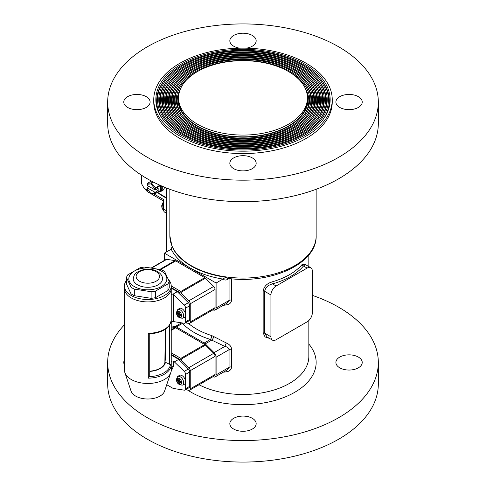 <?xml version="1.0" encoding="UTF-8"?>
<svg xmlns="http://www.w3.org/2000/svg" width="486" height="486" viewBox="0 0 486 486"><rect width="100%" height="100%" fill="white"/><g stroke="black" fill="none" stroke-linecap="round" stroke-linejoin="round"><path stroke-width="0.73" d="M166.449 187.973L166.449 197.717A1.464 0.844 120 0 0 166.449 197.814M164.377 187.14A7.314 4.222 60 0 1 162.865 190.312L160.793 191.508A7.314 4.222 60 0 1 158.612 191.751A6.585 3.803 60 0 0 159.396 191.472L160.429 190.876A6.585 3.803 60 0 0 161.528 185.931M163.345 200.87L147.313 191.618L144.208 188.337L141.924 184.382A1.464 0.844 60 0 1 141.62 183.368L141.62 175.3M153.631 193.78L163.345 199.388L163.345 208.944A7.314 4.222 120 0 0 164.857 212.291L166.449 213.208M171.236 326.932L175.021 327.521A2.928 1.689 60 0 1 175.732 327.789L204.758 344.55A2.928 1.689 60 0 1 205.463 345.103L213.706 353.322A2.928 1.689 60 0 1 215.067 356.353L215.067 374.512A2.928 1.689 60 0 1 214.466 375.854L189.637 390.185A2.928 1.689 60 0 1 188.884 390.307L185.464 389.766M171.236 352.83L180.828 358.364L181.721 360.515L188.884 367.659A2.928 1.689 60 0 1 190.245 370.69L190.245 388.849A2.928 1.689 60 0 1 189.637 390.185M181.721 360.515L171.236 354.464M151.602 267.786L166.024 259.457A2.928 1.689 60 0 1 166.777 259.336L175.021 260.636A2.928 1.689 60 0 1 175.732 260.897L204.758 277.658A2.928 1.689 60 0 1 205.463 278.211L213.706 286.436A2.928 1.689 60 0 1 215.067 289.462L215.067 307.62A2.928 1.689 60 0 1 214.466 308.962L189.637 323.293A2.928 1.689 60 0 1 188.884 323.415L185.464 322.874M171.236 285.938L180.828 291.472L181.721 293.623L188.884 300.767A2.928 1.689 60 0 1 190.245 303.799L190.245 321.957A2.928 1.689 60 0 1 189.637 323.293M181.721 293.623L171.236 287.572M182.517 385.1L184.364 384.286A5.121 2.959 -120 0 0 185.585 381.856A5.121 2.959 -120 0 0 183.246 376.595A5.121 2.959 -120 0 0 179.255 375.435L177.621 376.626L176.412 379.317C176.576 383.102 178.611 385.027 182.517 385.1A4.903 2.831 -120 0 0 183.69 382.78A4.903 2.831 -120 0 0 181.448 377.737A4.903 2.831 -120 0 0 177.621 376.626M179.808 381.012L179.808 379.177L178.751 378.564L178.751 380.404L177.159 379.481L177.159 380.708L178.751 381.625L178.751 383.46L179.808 384.074L179.808 382.239L181.4 383.156L181.4 381.935L179.808 381.012L178.751 381.625M179.808 379.791L178.751 380.404M180.531 381.431L179.832 382.221M180.871 381.625L178.751 383.46M177.159 380.708L178.733 380.392M178.775 380.386L179.808 380.18M182.517 318.209L184.364 317.394A5.121 2.959 -120 0 0 185.585 314.964A5.121 2.959 -120 0 0 183.246 309.704A5.121 2.959 -120 0 0 179.255 308.543L177.621 309.734L176.412 312.425C176.576 316.21 178.611 318.136 182.517 318.209A4.903 2.831 -120 0 0 183.69 315.888A4.903 2.831 -120 0 0 181.448 310.846A4.903 2.831 -120 0 0 177.621 309.734M179.808 314.126L179.808 312.285L178.751 311.672L178.751 313.513L177.159 312.595L177.159 313.816L178.751 314.734L178.751 316.574L179.808 317.182L179.808 315.347L181.4 316.265L181.4 315.043L179.808 314.126L178.751 314.734M179.808 312.899L178.751 313.513M180.531 314.539L179.832 315.335M180.871 314.734L178.751 316.574M177.159 313.816L178.733 313.506M178.775 313.494L179.808 313.288M126.506 280.434A23.407 13.517 0 0 0 124.422 285.999L124.422 288.392A23.407 13.517 0 0 0 131.281 297.948A23.407 13.517 0 0 1 124.422 288.392L124.422 369.955A23.407 13.517 0 0 0 124.847 372.519L131.026 390.999A17.113 9.884 0 0 0 135.728 396.114A17.113 9.884 0 0 0 152.847 398.575A17.113 9.884 0 0 0 164.639 390.999L170.811 372.519A23.407 13.517 0 0 0 171.236 369.98L171.236 361.876A1.464 0.844 180 0 1 172.141 361.092A1.464 0.844 180 0 1 173.733 361.28L173.733 365.642L171.066 371.59M171.953 367.07L171.236 369.98M124.847 372.519A23.407 13.517 0 0 0 131.281 379.511A23.407 13.517 0 0 0 154.688 382.877A23.407 13.517 0 0 0 170.811 372.519M173.733 321.623L184.224 323.275A2.928 1.689 -120 0 0 184.984 323.154A2.928 1.689 -120 0 0 185.585 321.811L185.585 308.118A2.928 1.689 -120 0 0 184.224 305.087L173.733 294.625L173.733 321.623L173.01 321.635A1.464 0.844 0 0 0 171.236 322.455L171.236 361.851A23.407 13.517 180 0 1 171.236 361.876M171.236 322.455L171.236 294.984A23.407 13.517 180 0 1 171.236 294.984A1.464 0.844 180 0 1 173.01 294.158L173.733 294.625M171.236 294.959L171.236 288.392A23.407 13.517 0 0 1 156.79 300.877A23.407 13.517 0 0 1 131.281 297.948A23.407 13.517 0 0 0 156.79 300.877A23.407 13.517 0 0 0 171.236 288.392L171.236 285.999A23.407 13.517 0 0 0 168.484 279.644M184.224 305.087L188.368 302.699L177.311 291.673L171.236 288.168M188.368 302.699A2.928 1.689 60 0 1 189.728 305.73L185.585 308.118M185.585 321.811L189.728 319.423L189.728 305.73M189.728 319.423A2.928 1.689 60 0 1 189.121 320.766L184.984 323.154M165.465 329.144L165.465 357.963L165.021 362.119L169.644 364.33L169.644 324.976M165.465 356.183A17.703 10.218 0 0 0 164.979 354.537M149.743 371.152A17.253 9.963 0 0 0 165.021 362.119M165.009 362.167A17.192 9.927 0 0 0 165.021 361.851A17.192 9.927 0 0 0 164.906 360.697M149.743 371.413A17.703 10.218 0 0 0 165.465 362.143M177.311 291.673L173.01 294.158M166.741 384.712L173.174 388.429L184.224 390.161A2.928 1.689 -120 0 0 184.984 390.045A2.928 1.689 -120 0 0 185.585 388.703L189.728 386.315L189.728 372.027L185.585 374.414A2.928 1.689 -120 0 0 184.224 371.383L173.733 361.28M185.585 388.703L185.585 374.414M184.224 371.383L188.368 368.995L178.733 359.385L174.595 361.772M178.733 359.385L171.236 355.059M188.368 368.995A2.928 1.689 60 0 1 189.728 372.027M189.728 386.315A2.928 1.689 60 0 1 189.121 387.658L184.984 390.045M171.825 367.434L173.733 365.642M149.737 375.824L149.743 333.876L149.737 375.824L148.309 378.144L148.309 333.299L149.512 333.882C162.391 332.861 169.632 328.275 171.23 320.134L171.23 364.913A23.407 13.517 180 0 1 148.309 378.144M149.585 376.65A22.678 13.092 0 0 0 170.44 364.609L169.644 364.33M170.44 364.609L171.23 364.913M124.422 285.999A23.407 13.517 0 0 0 131.281 295.555A23.407 13.517 0 0 0 156.79 298.483A23.407 13.517 0 0 0 171.236 285.999M126.506 277.5L126.506 284.103L131.001 293.799A21.578 12.46 0 0 0 132.575 294.808A21.578 12.46 0 0 0 134.324 295.713L134.324 289.109L151.116 291.709A21.578 12.46 0 0 0 155.648 291.005L167.943 283.909A21.578 12.46 0 0 0 169.158 281.291L164.657 271.595A21.578 12.46 0 0 0 163.089 270.587A21.578 12.46 0 0 0 161.34 269.681L144.542 267.081A21.578 12.46 0 0 0 140.011 267.78L127.721 274.882A21.578 12.46 0 0 0 126.506 277.5L131.001 287.196A21.578 12.46 0 0 0 132.575 288.204A21.578 12.46 0 0 0 134.324 289.109M131.001 293.799L131.001 287.196M134.385 286.6A19.021 10.978 0 0 0 161.279 286.6A19.021 10.978 0 0 0 161.279 271.073A19.021 10.978 0 0 0 134.385 271.073A19.021 10.978 0 0 0 134.385 286.6M134.324 295.713L151.116 298.313L151.116 291.709M151.116 298.313A21.578 12.46 0 0 0 155.648 297.614L155.648 291.005M155.648 297.614L167.943 290.513A21.578 12.46 0 0 0 169.28 287.348L169.158 281.291M169.158 287.08L169.158 287.597M167.943 290.513L167.943 283.909M133.2 278.836A14.629 8.444 0 0 0 137.483 284.808A14.629 8.444 0 0 0 153.43 286.637A14.629 8.444 0 0 0 162.458 278.836C162.549 276.127 160.921 273.691 157.567 271.522C153.509 269.347 148.929 268.673 143.826 269.505L138.376 271.364C136.171 273.466 134.707 271.953 133.2 278.836M148.862 186.369L147.313 187.262L147.313 188.981A5.85 3.378 -120 0 0 147.386 189.175L150.854 193.489A5.85 3.378 -120 0 0 150.933 193.537A5.85 3.378 -120 0 0 151.006 193.58L151.668 193.957A6.585 3.803 60 0 1 151.45 193.835L150.933 193.537L151.45 193.835M151.006 184.024L151.668 183.216L155.362 187.815A6.585 3.803 60 0 1 155.587 188.386L155.587 189.655L154.554 189.655L154.554 188.532A5.85 3.378 -120 0 0 154.475 188.337L151.006 184.024A5.85 3.378 -120 0 0 150.854 183.939L147.386 184.249A5.85 3.378 -120 0 0 147.313 184.352L147.313 183.605A6.585 3.803 60 0 1 147.531 183.289L151.225 182.961A6.585 3.803 60 0 1 151.45 183.082A6.585 3.803 60 0 1 151.668 183.216L153.509 182.153M147.386 184.249L147.531 183.289L151.401 181.059M150.854 183.939L151.225 182.961L153.041 181.916M154.554 188.532L155.587 188.386L160.24 185.695L160.24 190.621L155.587 193.313A6.585 3.803 60 0 1 155.362 193.628L160.022 190.937A6.585 3.803 60 0 1 159.396 191.472M155.587 189.655L158.169 188.161L158.169 190.548L155.587 192.043L155.587 193.313L154.554 193.161L154.554 192.043L155.587 192.043M151.006 193.58L154.475 193.27A5.85 3.378 -120 0 0 154.554 193.161M147.313 187.863L154.554 192.043M154.554 189.655L147.313 185.47L147.313 184.352M162.057 186.162A7.314 4.222 60 0 1 160.793 191.508M154.475 188.337L159.882 185.202M160.24 185.695A6.585 3.803 60 0 1 160.24 190.621M154.475 193.27L155.362 193.628L151.668 193.957M158.169 190.548L156.103 189.352M227.983 278.387A2.928 1.689 -120 0 0 227.806 279.243C225.771 280.422 224.246 280.294 223.226 278.861L216.106 283.016L216.106 307.978A4.386 2.533 60 0 1 215.195 309.989A4.386 2.533 60 0 1 214.065 310.165L212.734 309.959M222.928 279.073A74.546 43.041 180 0 1 171.206 249.215L172.074 246.615M223.226 278.861L225.711 277.239L227.339 278.302M288.562 71.57A64.431 37.197 180 0 1 307.431 97.874A64.431 37.197 180 0 1 267.658 132.247A64.431 37.197 180 0 1 197.438 124.179A64.431 37.197 180 0 1 178.569 97.874A64.431 37.197 180 0 1 218.342 63.508A64.431 37.197 180 0 1 288.562 71.57M307.431 97.874L307.431 99.66A64.431 37.197 180 0 1 267.658 134.033A64.431 37.197 180 0 1 197.438 125.965A64.431 37.197 180 0 1 178.569 99.66L178.569 97.874M188.368 323.336A65.835 38.005 0 0 0 196.447 329.004A65.835 38.005 0 0 0 211.756 335.583A2.928 1.136 -72.7 0 1 210.371 339.459A68.757 39.694 180 0 1 194.382 332.588A68.757 39.694 180 0 1 182.481 323.354L181.983 322.631M288.101 71.308A66.679 38.497 180 0 1 290.148 72.444A66.679 38.497 180 0 1 303.865 115.376A66.679 38.497 180 0 1 195.852 126.882A66.679 38.497 180 0 1 182.135 115.376A66.679 38.497 180 0 1 197.899 71.308M182.523 115.875A65.835 38.005 180 0 1 180.355 89.169M306.642 92.067A64.99 37.519 180 0 1 273.849 132.684A64.99 37.519 180 0 1 197.049 126.19A64.99 37.519 180 0 1 179.358 92.067M305.645 89.169A65.835 38.005 180 0 1 303.477 115.875M193.786 128.079A69.601 40.186 180 0 1 179.462 116.069A69.601 40.186 180 0 1 203.531 66.564A69.601 40.186 180 0 1 292.214 71.248A69.601 40.186 180 0 1 306.538 116.069A69.601 40.186 180 0 1 193.786 128.079M179.856 116.567A68.757 39.694 180 0 1 180.233 84.649L181.005 83.653A67.912 39.208 180 0 1 291.023 71.934A67.912 39.208 180 0 1 304.995 83.653A67.912 39.208 180 0 1 281.516 131.955A67.912 39.208 180 0 1 194.977 127.387A67.912 39.208 180 0 1 181.005 83.653M304.995 83.653L305.767 84.649A68.757 39.694 180 0 1 306.144 116.567M191.715 129.27A72.529 41.875 180 0 1 176.789 116.755A72.529 41.875 180 0 1 201.872 65.173A72.529 41.875 180 0 1 294.285 70.051A72.529 41.875 180 0 1 309.211 116.755A72.529 41.875 180 0 1 191.715 129.27M177.183 117.254A71.685 41.389 180 0 1 177.56 83.963L178.332 82.966A70.841 40.897 180 0 1 293.088 70.743A70.841 40.897 180 0 1 307.668 82.966A70.841 40.897 180 0 1 283.174 133.346A70.841 40.897 180 0 1 192.912 128.583A70.841 40.897 180 0 1 178.332 82.966M307.668 82.966L308.44 83.963A71.685 41.389 180 0 1 308.817 117.254M189.643 130.467A75.452 43.564 180 0 1 174.122 117.448A75.452 43.564 180 0 1 200.214 63.781A75.452 43.564 180 0 1 296.357 68.86A75.452 43.564 180 0 1 311.878 117.448A75.452 43.564 180 0 1 189.643 130.467M174.51 117.946A74.607 43.078 180 0 1 174.893 83.27L175.665 82.274A73.763 42.586 180 0 1 295.16 69.547A73.763 42.586 180 0 1 310.335 82.274A73.763 42.586 180 0 1 284.832 134.737A73.763 42.586 180 0 1 190.84 129.774A73.763 42.586 180 0 1 175.665 82.274M310.335 82.274L311.107 83.27A74.607 43.078 180 0 1 311.49 117.946M187.578 131.657A78.38 45.253 180 0 1 171.449 118.134A78.38 45.253 180 0 1 198.549 62.39A78.38 45.253 180 0 1 298.422 67.663A78.38 45.253 180 0 1 314.551 118.134A78.38 45.253 180 0 1 187.578 131.657M171.844 118.633A77.535 44.767 180 0 1 172.22 82.584L172.992 81.587A76.691 44.275 180 0 1 297.232 68.356A76.691 44.275 180 0 1 313.008 81.587A76.691 44.275 180 0 1 286.491 136.129A76.691 44.275 180 0 1 188.768 130.971A76.691 44.275 180 0 1 172.992 81.587M313.008 81.587L313.78 82.584A77.535 44.767 180 0 1 314.156 118.633M185.506 132.854A81.308 46.942 180 0 1 168.776 118.827A81.308 46.942 180 0 1 196.891 60.999A81.308 46.942 180 0 1 300.494 66.467A81.308 46.942 180 0 1 317.224 118.827A81.308 46.942 180 0 1 185.506 132.854M169.171 119.325A80.463 46.456 180 0 1 169.547 81.891L170.319 80.895A79.619 45.963 180 0 1 299.297 67.159A79.619 45.963 180 0 1 315.681 80.895A79.619 45.963 180 0 1 288.149 137.52A79.619 45.963 180 0 1 186.703 132.168A79.619 45.963 180 0 1 170.319 80.895M315.681 80.895L316.453 81.891A80.463 46.456 180 0 1 316.829 119.325M183.441 134.051A84.23 48.63 180 0 1 166.109 119.513A84.23 48.63 180 0 1 195.232 59.608A84.23 48.63 180 0 1 302.559 65.276A84.23 48.63 180 0 1 319.891 119.513A84.23 48.63 180 0 1 183.441 134.051M166.498 120.012A83.385 48.144 180 0 1 166.88 81.205L167.652 80.208A82.541 47.658 180 0 1 301.369 65.962A82.541 47.658 180 0 1 318.348 80.208A82.541 47.658 180 0 1 289.808 138.911A82.541 47.658 180 0 1 184.631 133.358A82.541 47.658 180 0 1 167.652 80.208M318.348 80.208L319.12 81.205A83.385 48.144 180 0 1 319.502 120.012M181.369 135.242A87.158 50.319 180 0 1 163.436 120.206A87.158 50.319 180 0 1 193.574 58.217A87.158 50.319 180 0 1 304.631 64.079A87.158 50.319 180 0 1 322.564 120.206A87.158 50.319 180 0 1 181.369 135.242M163.825 120.704A86.314 49.833 180 0 1 164.207 80.512L164.979 79.516A85.469 49.347 180 0 1 303.434 64.772A85.469 49.347 180 0 1 321.021 79.516A85.469 49.347 180 0 1 291.466 140.302A85.469 49.347 180 0 1 182.566 134.555A85.469 49.347 180 0 1 164.979 79.516M321.021 79.516L321.793 80.512A86.314 49.833 180 0 1 322.175 120.704M124.422 360.083A13.165 7.6 0 0 0 123.772 362.447A13.165 7.6 0 0 0 124.422 364.81M233.687 429.059A13.165 7.6 180 0 1 229.835 423.683A13.165 7.6 180 0 1 237.964 416.66A13.165 7.6 180 0 1 252.313 418.306A13.165 7.6 180 0 1 256.165 423.683A13.165 7.6 180 0 1 248.036 430.705A13.165 7.6 180 0 1 233.687 429.059M358.37 357.076A13.165 7.6 0 0 0 344.021 355.424A13.165 7.6 0 0 0 335.899 362.447A13.165 7.6 0 0 0 339.75 367.823A13.165 7.6 0 0 0 354.1 369.469A13.165 7.6 0 0 0 362.228 362.447A13.165 7.6 0 0 0 358.37 357.076M358.37 96.678A13.165 7.6 0 0 0 344.021 95.025A13.165 7.6 0 0 0 335.899 102.048A13.165 7.6 0 0 0 339.75 107.424A13.165 7.6 0 0 0 354.1 109.077A13.165 7.6 0 0 0 362.228 102.048A13.165 7.6 0 0 0 358.37 96.678M239.701 48.175A13.165 7.6 180 0 1 233.687 46.188A13.165 7.6 180 0 1 229.835 40.818A13.165 7.6 180 0 1 237.964 33.795A13.165 7.6 180 0 1 252.313 35.442A13.165 7.6 180 0 1 256.165 40.818A13.165 7.6 180 0 1 246.299 48.175M146.25 96.678A13.165 7.6 0 0 0 131.9 95.025A13.165 7.6 0 0 0 123.772 102.048A13.165 7.6 0 0 0 127.63 107.424A13.165 7.6 0 0 0 141.979 109.077A13.165 7.6 0 0 0 150.101 102.048A13.165 7.6 0 0 0 146.25 96.678M233.687 168.66A13.165 7.6 180 0 1 229.835 163.284A13.165 7.6 180 0 1 237.964 156.261A13.165 7.6 180 0 1 252.313 157.907A13.165 7.6 180 0 1 256.165 163.284A13.165 7.6 180 0 1 248.036 170.307A13.165 7.6 180 0 1 233.687 168.66M306.101 63.229A89.242 51.522 180 0 1 332.242 99.66A89.242 51.522 180 0 1 277.148 147.264A89.242 51.522 180 0 1 179.899 136.092A89.242 51.522 180 0 1 153.758 99.66A89.242 51.522 180 0 1 208.852 52.063A89.242 51.522 180 0 1 306.101 63.229M332.242 99.66L332.242 102.048A89.242 51.522 180 0 1 277.148 149.652A89.242 51.522 180 0 1 179.899 138.48A89.242 51.522 180 0 1 153.758 102.048L153.758 99.66M338.687 46.808A135.321 78.124 180 0 1 378.321 102.048A135.321 78.124 180 0 1 294.783 174.231A135.321 78.124 180 0 1 147.313 157.294A135.321 78.124 180 0 1 107.679 102.048A135.321 78.124 180 0 1 191.217 29.871A135.321 78.124 180 0 1 338.687 46.808M378.321 102.048L378.321 123.553A135.321 78.124 180 0 1 294.783 195.73A135.321 78.124 180 0 1 147.313 178.793A135.321 78.124 180 0 1 107.679 123.553L107.679 102.048M269.517 338.426L265.04 336.932L263.163 332.934L263.163 291.126C263.892 286.649 266.778 283.593 271.826 281.947A1.464 0.522 -105.7 0 0 272.47 283.903C268.011 285.075 265.405 287.554 264.645 291.333L270.933 294.959L270.933 336.768A7.314 4.222 120 0 0 272.446 340.115A7.314 4.222 120 0 0 276.103 339.75L307.134 321.835A7.314 4.222 120 0 0 312.31 312.875L312.31 271.073A7.314 4.222 120 0 0 310.791 267.719A7.314 4.222 120 0 0 307.134 268.084L276.103 285.999A7.314 4.222 120 0 0 270.933 294.959M271.826 281.947A65.835 38.005 0 0 0 302.183 264.42L305.53 264.682M211.756 335.583L226.288 342.952C229.507 344.331 231.293 346.427 231.64 349.24L231.64 366.918C231.3 369.712 229.514 371.359 226.288 371.857L223.293 372.203M231.64 278.782L231.64 300.026C231.3 302.827 229.514 304.467 226.288 304.965L223.293 305.311M312.31 295.348A135.321 78.124 180 0 1 338.687 307.207A135.321 78.124 180 0 1 378.321 362.447A135.321 78.124 180 0 1 294.783 434.63A135.321 78.124 180 0 1 147.313 417.693A135.321 78.124 180 0 1 107.679 362.447A135.321 78.124 180 0 1 124.422 324.806M378.321 362.447L378.321 383.952A135.321 78.124 180 0 1 294.783 456.129A135.321 78.124 180 0 1 147.313 439.192A135.321 78.124 180 0 1 107.679 383.952L107.679 362.447M169.851 189.279L169.851 235.832L171.971 246.214A73.107 42.209 0 0 0 191.308 266.079A73.107 42.209 0 0 0 225.711 277.239M166.449 251.961L166.449 187.979M305.305 264.566L303.501 265.988L307.134 268.084M263.163 291.126A1.464 0.844 0 0 1 264.645 291.333L264.645 333.141L267.045 336.998L272.446 340.115M212.734 376.85L214.065 377.057A4.386 2.533 -120 0 0 215.195 376.881L227.132 369.986L229.064 367.386L229.064 349.707C228.59 347.921 227.181 346.828 224.842 346.427L210.371 339.459L204.187 343.025L176.297 326.926A4.386 2.533 -120 0 0 175.233 326.525L171.236 325.899M215.195 376.881A4.386 2.533 -120 0 0 216.106 374.87L216.106 357.192A4.386 2.533 -120 0 0 214.065 352.648L205.25 343.857A4.386 2.533 -120 0 0 204.187 343.025M171.206 249.215L164.383 253.151L216.106 283.016M215.195 309.989L227.132 303.094L229.064 300.494L216.106 307.978M164.383 260.405L164.383 253.151M302.183 264.42A1.464 1.075 -139.8 0 0 303.501 265.988A67.293 38.85 180 0 1 272.47 283.903L276.103 285.999M226.288 304.965A2.928 1.087 83.5 0 0 225.711 303.92M183.094 323.093A2.928 2.102 -43 0 1 182.481 323.354L176.297 326.926M213.992 336.61A2.928 0.443 -59.2 0 1 211.999 339.957L205.25 343.857M225.711 370.806A2.928 1.087 -96.5 0 1 226.288 371.857M226.288 342.952L224.842 346.427L214.065 352.648M157.75 192.249A11.7 6.755 -120 0 0 160.24 194.133L166.449 197.717M148.886 191.041L144.208 188.337M166.449 210.736L163.345 208.944M160.24 194.133A1.464 0.844 120 0 0 160.544 194.801L157.464 192.413M171.236 329.708L175.021 327.521M171.236 330.383L175.732 327.789M180.828 358.364L204.758 344.55M181.041 359.203L205.463 345.103M188.884 367.659L213.706 353.322M190.245 370.69L215.067 356.353M190.245 388.849L215.067 374.512M159.937 269.341L175.021 260.636M152.045 267.847L166.777 259.336M160.763 269.536L175.732 260.897M180.828 291.472L204.758 277.658M181.041 292.311L205.463 278.211M188.884 300.767L213.706 286.436M190.245 303.799L215.067 289.462M190.245 321.957L215.067 307.62M176.843 379.912A3.445 1.993 -120 0 0 179.279 384.134A3.445 1.993 -120 0 0 181.715 382.725A3.445 1.993 -120 0 0 179.279 378.509A3.445 1.993 -120 0 0 176.843 379.912M176.843 313.02A3.445 1.993 -120 0 0 179.279 317.243A3.445 1.993 -120 0 0 181.715 315.839A3.445 1.993 -120 0 0 179.279 311.617A3.445 1.993 -120 0 0 176.843 313.02M148.309 333.299A23.407 13.517 0 0 0 171.23 320.067M156.109 271.668A11.7 6.755 0 0 0 139.555 271.668A11.7 6.755 0 0 0 139.555 281.224A11.7 6.755 0 0 0 156.109 281.224A11.7 6.755 0 0 0 156.109 271.668M308.835 344.039A73.149 42.233 180 0 1 285.391 396.862A73.149 42.233 180 0 1 191.277 392.311A73.149 42.233 180 0 1 187.754 390.13M169.851 235.832A73.149 42.233 0 0 0 191.277 265.696A73.149 42.233 0 0 0 270.994 274.851A73.149 42.233 0 0 0 316.149 235.832C317.188 263.722 270.453 284.608 227.345 278.308M199.029 384.76A65.835 38.005 0 0 0 269.827 391.187A65.835 38.005 0 0 0 308.835 356.475L308.835 320.529M263.163 332.934A1.464 0.844 0 0 1 264.645 333.141L270.933 336.768M231.64 349.24A2.928 1.689 0 0 0 229.064 349.707L216.106 357.192M231.64 366.918A2.928 1.689 180 0 0 229.064 367.386L216.106 374.87M181.588 322.856L175.233 326.525M172.53 321.617L171.248 322.358M231.64 300.026A2.928 1.689 0 0 0 229.064 300.494L229.064 278.521L227.806 279.243M163.345 201.733L161.68 205.833L161.996 208.227L163.132 209.697A5.941 3.432 -60 0 1 163.345 202.899M166.449 198.215L160.544 194.801M164.875 362.793L165.289 329.259M316.149 189.279L316.149 235.832M308.835 254.913L308.835 266.589M305.396 264.603L310.791 267.719"/></g></svg>
